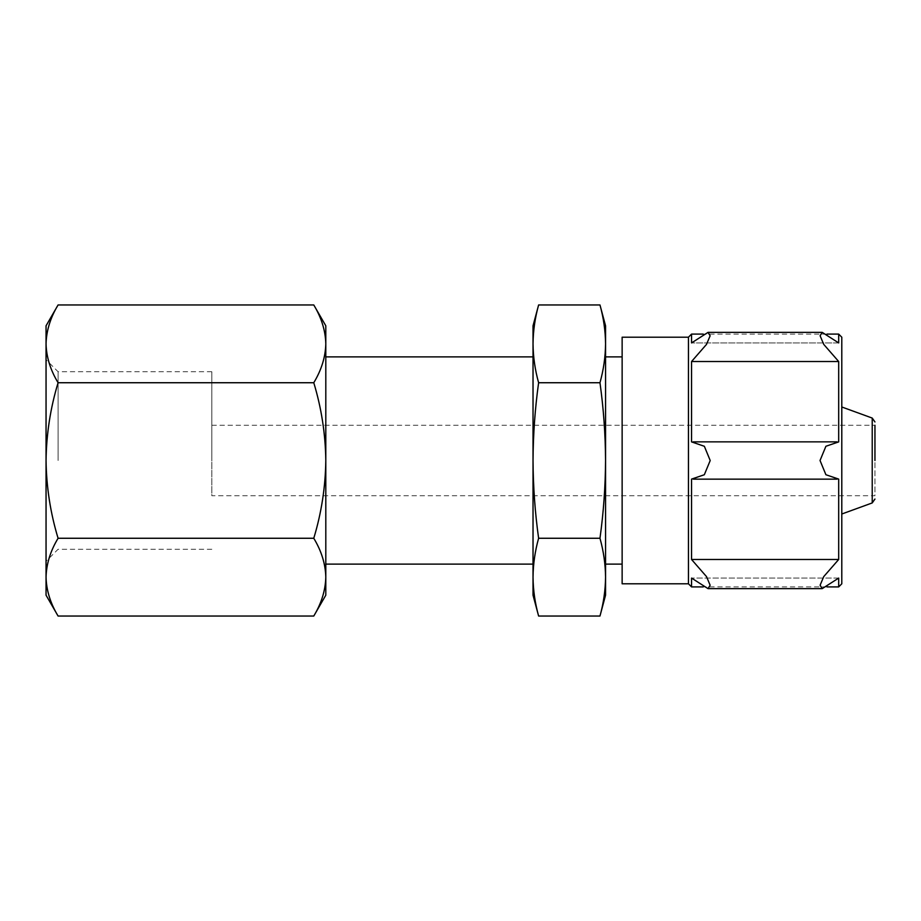 <?xml version="1.0" encoding="UTF-8"?>
<svg xmlns="http://www.w3.org/2000/svg" width="921" height="921" viewBox="0 0 921 921"><rect width="100%" height="100%" fill="white"/><g stroke="black" fill="none" stroke-linecap="round" stroke-linejoin="round"><path stroke-width="0.69" stroke-dasharray="4.61 3.45" d="M325.804 460.5C325.447 433.918 321.441 408.003 313.773 382.733C321.452 370.035 325.47 357.072 325.804 343.855L325.804 577.145C325.458 563.94 321.452 550.977 313.773 538.267C321.441 512.997 325.447 487.071 325.804 460.5L325.804 356.888L325.804 460.5M325.804 325.804L325.804 343.855C325.458 330.639 321.452 317.676 313.773 304.966M605.558 460.5C605.419 434.574 603.566 408.648 599.974 382.733C603.577 369.77 605.431 356.807 605.558 343.855L605.558 577.145C605.431 564.193 603.577 551.23 599.974 538.267C603.554 512.56 605.419 486.645 605.558 460.5L605.558 356.888L605.558 460.5M605.558 325.804L605.558 343.855M622.135 460.5L622.135 356.888L622.135 460.5M688.448 337.201L688.448 583.799M691.556 361.516L838.686 361.516L838.686 441.896L825.895 446.282L820.035 460.535L825.918 474.741L838.686 479.104L691.556 479.104L838.686 479.104L838.686 559.484L691.556 559.484L691.556 479.104L704.346 474.718L710.206 460.465L704.323 446.259L691.556 441.896L691.556 361.516L706.511 344.385L710.137 335.762L708.019 332.377L691.556 342.923L691.556 334.093M691.556 559.484L706.499 576.604L710.137 585.215L708.019 588.623L691.556 578.077L691.556 586.907M622.135 337.201L622.135 583.799M599.974 616.034C603.577 603.071 605.431 590.108 605.558 577.145L605.558 595.196M599.974 382.733L538.612 382.733C535.032 408.44 533.167 434.355 533.029 460.5C533.167 486.426 535.02 512.352 538.612 538.267C535.009 551.23 533.155 564.193 533.029 577.145L533.029 595.196M538.612 304.966C535.009 317.929 533.155 330.892 533.029 343.855C533.155 356.807 535.009 369.77 538.612 382.733M599.974 538.267L538.612 538.267M325.804 577.145L325.804 595.196M533.029 325.804L533.029 577.145M838.686 441.896L691.556 441.896L838.686 441.896M838.686 361.516L823.742 344.396L820.104 335.785L822.223 332.377L838.686 342.923L691.556 342.923L838.686 342.923L838.686 334.093M838.686 586.907L838.686 578.077L691.556 578.077L838.686 578.077L822.223 588.623L820.104 585.238L823.731 576.615L838.686 559.484M874.95 460.5L874.95 425.272L874.95 495.728L211.83 495.728L211.83 425.272L211.83 495.728M211.83 425.272L874.95 425.272L874.95 495.728M841.794 460.5L841.794 406.99L841.794 460.5M841.794 337.201L841.794 583.799M313.773 382.733L58.081 382.733C50.413 408.003 46.407 433.929 46.05 460.5C46.407 487.082 50.413 512.997 58.081 538.267C50.402 550.965 46.384 563.928 46.05 577.145C46.395 590.361 50.402 603.324 58.081 616.034M46.05 325.804L46.05 343.855C46.395 357.06 50.402 370.023 58.081 382.733M313.773 538.267L58.081 538.267M46.05 343.855L46.05 595.196M46.05 460.5L46.05 359.708L46.05 460.5M211.83 460.5L211.83 371.75L211.83 460.5M58.092 460.5L58.092 371.75L58.092 460.5M872.222 418.065L872.222 502.935M708.145 332.377L822.119 332.377M827.081 334.093L703.16 334.093M836.936 441.85L693.26 441.85M836.982 479.15L693.306 479.15M822.096 588.623L708.122 588.623M827.081 586.907L703.16 586.907M211.83 371.75L58.092 371.75L46.05 359.708M211.83 549.25L58.092 549.25L46.05 561.292"/><path stroke-width="1.38" d="M325.804 343.855L325.804 325.804L313.773 304.966C321.452 317.664 325.47 330.627 325.804 343.855C325.458 357.06 321.452 370.023 313.773 382.733C321.441 408.003 325.447 433.929 325.804 460.5L325.804 343.855M325.804 577.145L325.804 460.5C325.447 487.082 321.441 512.997 313.773 538.267C321.452 550.965 325.47 563.928 325.804 577.145C325.458 590.361 321.452 603.324 313.773 616.034C321.452 603.336 325.47 590.373 325.804 577.145L325.804 595.196L313.773 616.034L58.081 616.034C50.402 603.336 46.384 590.373 46.05 577.145C46.395 563.94 50.402 550.977 58.081 538.267C50.413 512.997 46.407 487.071 46.05 460.5C46.407 433.918 50.413 408.003 58.081 382.733C50.402 370.035 46.384 357.072 46.05 343.855C46.395 330.639 50.402 317.676 58.081 304.966C50.402 317.664 46.384 330.627 46.05 343.855L46.05 325.804L58.081 304.966L313.773 304.966M605.558 343.855C605.431 356.807 603.577 369.77 599.974 382.733C603.554 408.44 605.419 434.355 605.558 460.5L605.558 325.804L599.974 304.966C603.577 317.929 605.431 330.892 605.558 343.855C605.431 330.892 603.577 317.929 599.974 304.966L538.612 304.966C535.009 317.929 533.155 330.892 533.029 343.855L533.029 325.804L538.612 304.966M599.974 616.034L605.558 595.196L605.558 460.5C605.419 486.426 603.566 512.352 599.974 538.267C603.577 551.23 605.431 564.193 605.558 577.145C605.431 590.108 603.577 603.071 599.974 616.034L538.612 616.034C535.009 603.071 533.155 590.108 533.029 577.145C533.155 590.108 535.009 603.071 538.612 616.034L533.029 595.196L533.029 577.145C533.155 564.193 535.009 551.23 538.612 538.267C535.032 512.56 533.167 486.645 533.029 460.5C533.167 434.574 535.02 408.648 538.612 382.733C535.009 369.77 533.155 356.807 533.029 343.855L533.029 577.145M688.448 583.799L688.448 337.201L691.556 334.093L691.556 342.923L708.019 332.377L710.137 335.785L706.499 344.396L691.556 361.516L691.556 441.896L704.346 446.282L710.206 460.535L704.323 474.741L691.556 479.104L691.556 559.484L706.511 576.615L710.137 585.238L708.019 588.623L691.556 578.077L691.556 586.907L688.448 583.799L622.135 583.799L622.135 337.201L688.448 337.201M599.974 382.733L538.612 382.733M599.974 538.267L538.612 538.267M691.556 559.484L838.686 559.484L838.686 479.104L825.907 474.729L820.035 460.5L825.907 446.271L838.686 441.896L838.686 361.516L691.556 361.516M838.686 559.484L823.742 576.604L820.104 585.215L822.223 588.623L838.686 578.077L838.686 586.907L841.794 583.799L841.794 337.201L838.686 334.093L838.686 342.923L822.223 332.377L820.104 335.762L823.731 344.385L838.686 361.516M874.95 460.5L874.95 425.272M313.773 538.267L58.081 538.267M313.773 382.733L58.081 382.733M58.081 616.034L46.05 595.196L46.05 343.855M874.95 499.044L872.222 502.935L872.222 418.065L874.95 421.956M622.135 356.888L605.558 356.888M622.135 564.113L605.558 564.113M533.029 356.888L325.804 356.888M533.029 564.113L325.804 564.113M822.119 332.377L708.145 332.377M838.686 334.093L827.081 334.093M703.16 334.093L691.556 334.093M838.686 586.907L827.081 586.907M703.16 586.907L691.556 586.907M822.096 588.623L708.122 588.623M836.936 441.85L693.26 441.85M836.982 479.15L693.306 479.15M872.222 418.065L841.794 406.99M872.222 502.935L841.794 514.01"/></g></svg>
